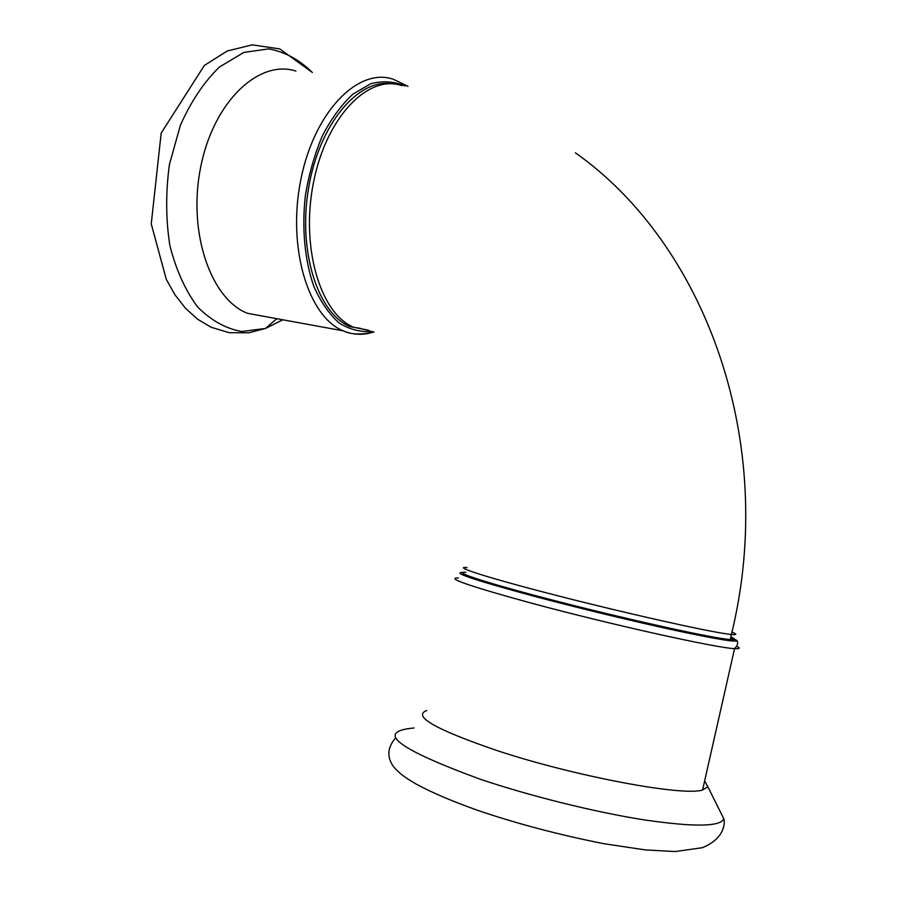 <?xml version="1.0" encoding="UTF-8"?>
<svg xmlns="http://www.w3.org/2000/svg" width="897" height="897" viewBox="0 0 897 897"><rect width="100%" height="100%" fill="white"/><g stroke="black" fill="none" stroke-linecap="round" stroke-linejoin="round"><path stroke-width="1.35" d="M391.384 83.791C357.914 78.375 319.04 124.627 308.546 188.258C297.703 251.799 318.177 313.827 350.122 326.62L367.052 329.872M463.323 573.732C463.783 576.065 488.439 583.79 537.303 596.909C611.07 616.609 712.24 639.258 728.824 640.043C733.937 640.447 734.531 639.752 730.618 637.969L730.483 638.552M465.913 572.353C450.081 571.064 486.69 583.117 555.535 600.867C624.211 618.605 704.246 636.433 726.559 639.18L730.248 639.583C735.876 640.032 736.078 639.169 730.842 636.993M360.347 328.336L357.028 327.741M372.199 331.363C360.729 332.372 349.729 329.58 339.189 322.998C329.221 314.208 320.778 302.02 313.86 286.412C304.89 260.96 301.751 229.172 305.249 196.409C308.77 174.713 314.488 154.508 322.393 135.783C331.352 118.572 341.544 104.68 352.97 94.095L370.652 83.769C382.649 80.607 394.097 81.358 404.995 86M267.272 316.944L247.639 313.356C211.019 299.486 187.406 232.514 200.681 167.1C213.52 101.552 258.975 58.967 295.943 71.087M581.536 608.267L601.45 612.359M614.153 615.42L607.437 614.467L610.061 615.252M616.8 616.06L609.13 614.972M700.849 634.706L707.453 636.724M486.791 582.725L493.372 583.936M730.752 637.386L737.02 640.525C736.986 642.555 716.086 639.124 674.342 630.21C633.686 621.397 578.655 608.088 535.487 596.628C475.758 580.494 451.449 572.443 462.549 572.454M704.65 780.839L707.845 786.792L702.586 789.999C683.335 796.614 574.697 776.286 497.443 750.699C435.594 729.53 412.015 716.142 426.725 710.514M467.068 567.554C451.269 566.074 487.934 577.881 556.79 595.53C625.467 613.167 705.457 631.096 727.725 634.033L731.403 634.482C737.009 634.998 737.199 634.201 731.963 632.105M369.474 330.533L353.754 327.27C320.666 314.129 300.304 247.65 313.546 182.248C326.407 116.7 368.589 73.778 401.934 85.675M277.095 318.738L275.973 319.399M370.887 332.809C361.446 335.287 352.218 334.615 343.192 330.825C308.512 317.056 287.006 247.897 300.798 179.792C314.197 111.542 358.385 66.983 393.346 79.295L408.034 86.359M282.847 319.792L265.557 328.437L241.798 331.509C225.865 328.683 211.131 320.498 197.609 306.965C185.331 290.449 176.07 269.896 169.825 245.33C165.766 219.16 165.642 192.171 169.455 164.375L180.375 125.3C190.983 101.451 203.989 82.019 219.406 67.028L243.793 52.452L268.64 48.864C284.798 51.791 299.351 59.651 312.279 72.455M703.259 786.994L702.687 789.528M736.583 646.21C740.642 648.161 739.958 648.968 734.553 648.632C717.006 648.161 609.926 624.357 532.134 603.345C469.736 586.268 445.159 577.803 458.389 577.937M720.168 811.482L723.789 818.726C720.706 826.832 693.942 827.18 643.497 819.78C594.419 812.032 529.678 795.919 479.962 779.123C396.709 748.558 374.744 731.504 414.066 727.983M575.392 152.826C704.728 243.928 778.641 441.784 731.403 634.482L730.248 639.583M350.122 326.62L353.754 327.27M247.639 313.356L343.192 330.825C350.794 334.592 361.099 334.985 374.094 331.991M276.792 318.682L265.557 328.437L248.996 332.776L229.217 332.686L211.221 327.293L197.598 319.22L185.455 308.243L174.993 294.844L166.281 279.348L151.245 223.936L161.18 133.081L204.37 65.425L227.244 51.006L252.236 44.85L279.763 48.909L312.369 72.466M464.321 574.753L465.027 574.573M702.586 789.999L734.553 648.632C737.513 645.784 738.332 643.082 737.02 640.525M707.845 786.792L723.789 818.726C724.81 821.45 726.133 838.045 702.228 847.732L675.172 851.556L645.448 849.93L603.367 843.629C557.642 834.49 515.416 823.278 476.677 809.991C451.886 801.133 431.782 792.533 416.399 784.202C402.439 776.006 398.997 772.766 393.974 767.227C386.652 757.561 387.201 747.762 395.622 737.827"/></g></svg>
